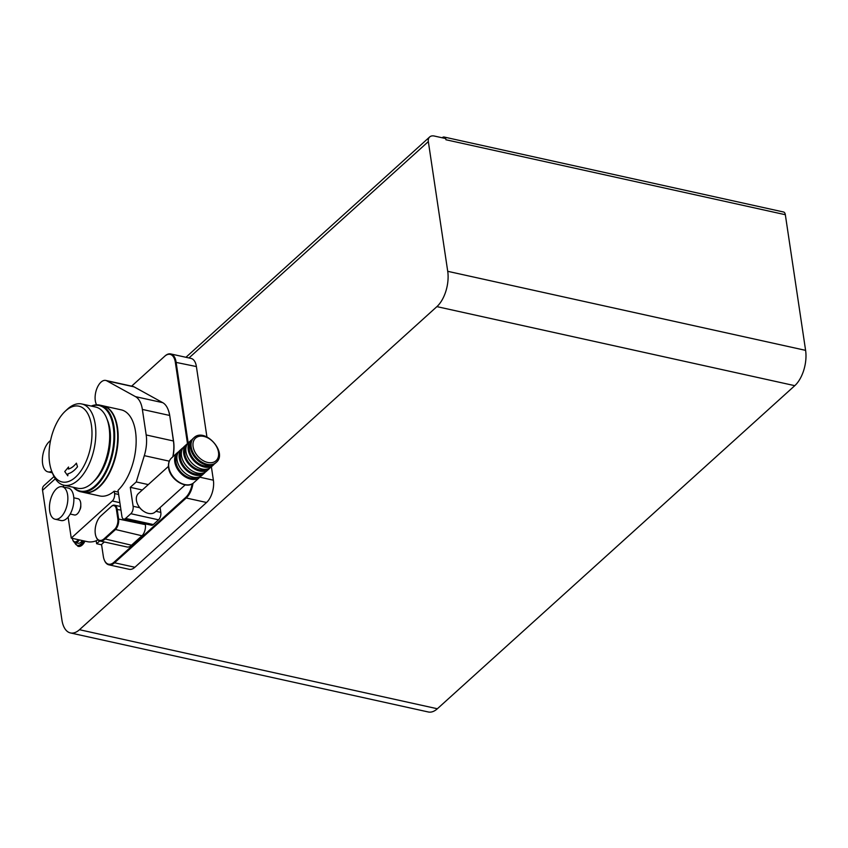 <?xml version="1.0" encoding="UTF-8"?>
<svg xmlns="http://www.w3.org/2000/svg" width="848" height="848" viewBox="0 0 848 848"><rect width="100%" height="100%" fill="white"/><g stroke="black" fill="none" stroke-linecap="round" stroke-linejoin="round"><path stroke-width="1.27" d="M84.959 541.141A11.088 5.788 102.5 0 1 78.387 546.388A11.088 5.788 102.5 0 1 78.154 546.335M78.366 539.678A7.621 3.975 102.5 0 1 72.674 539.731A7.621 3.975 102.5 0 1 72.292 538.342M82.277 540.547A8.321 4.346 102.5 0 1 78.027 543.25L75.143 542.614A8.321 4.346 102.5 0 1 72.917 540.346A8.321 4.346 102.5 0 1 72.801 540.028M79.383 539.911A8.321 4.346 102.5 0 1 75.143 542.614M63.314 485.056L63.611 487.028M68.105 517.11L71.243 538.109L112.296 500.998A5.544 2.894 -77.5 0 0 114.575 493.557L114.215 491.172L118.275 492.073M102.937 405.81A44.35 23.15 102.5 0 1 103.17 405.863A44.35 23.15 102.5 0 1 116.218 454.168A44.35 23.15 102.5 0 1 84.037 492.487L99.746 495.953A44.35 23.15 -77.5 0 0 114.215 491.172M79.776 509.998A4.155 2.173 -77.5 0 0 80.772 505.493M71.243 538.109L87.397 541.681A8.321 4.198 -8.5 0 0 97.902 539.847M73.787 497.797L77.995 498.719A8.321 4.346 102.5 0 1 80.433 507.782A8.321 4.346 102.5 0 1 74.401 514.969L70.204 514.036M62.233 486.731L68.243 488.056A16.631 8.681 102.5 0 1 73.129 506.171A16.631 8.681 102.5 0 1 61.067 520.534L55.067 519.209A16.631 8.681 102.5 0 1 49.481 506.245A16.631 8.681 102.5 0 1 56.53 488.766A16.631 8.681 102.5 0 1 62.233 486.731A16.631 8.681 102.5 0 1 67.13 504.846A16.631 8.681 102.5 0 1 55.067 519.209M104.315 541.967L101.251 544.734L96.64 543.716L99.704 540.939M96.195 540.759L96.64 543.716M101.548 544.469L103.318 556.299A16.08 8.395 -77.5 0 0 104.219 559.786A16.08 8.395 -77.5 0 0 114.035 562.203L185.701 497.426A16.08 8.395 -77.5 0 0 192.157 483.858M187.493 443.705L175.324 362.244A16.08 8.395 -77.5 0 0 164.607 356.34L131.631 386.147M168.148 409.69A27.168 14.183 102.5 0 1 168.254 409.934A27.168 14.183 102.5 0 1 169.77 415.817L173.586 441.352A27.168 14.183 102.5 0 1 173.013 456.648M160.092 507.56L160.823 512.393A5.544 2.894 102.5 0 1 158.544 519.824L153.318 524.552A5.544 2.894 102.5 0 1 151.41 525.23L123.702 519.103A5.544 2.894 -77.5 0 0 125.61 518.425L130.836 513.708A5.544 2.894 -77.5 0 0 133.115 506.267L130.285 487.335L136.252 481.94L144.308 455.652A27.719 14.469 -77.5 0 0 146.185 434.96L142.369 409.425A27.719 14.469 -77.5 0 0 135.489 396.641L106.795 380.837A13.865 7.24 -77.5 0 0 105.756 380.434A13.865 7.24 -77.5 0 0 96.746 388.893A13.865 7.24 -77.5 0 0 96.598 404.825M168.445 466.379L138.457 493.483A12.476 8.575 47.9 0 0 136.433 500.447A12.476 8.575 47.9 0 0 138.118 505.228L138.341 505.62A11.088 7.621 -132.1 0 0 139.75 507.74A11.088 7.621 47.9 0 0 143.1 510.888L143.482 511.153A12.476 8.575 47.9 0 0 155.195 511.991L185.182 484.886M138.118 505.228A12.476 8.575 47.9 0 0 143.482 511.153M142.326 489.996L130.285 487.335M51.792 471.371L52.767 473.831A41.584 21.709 -77.5 0 0 63.854 485.194L77.709 488.247A41.584 21.709 -77.5 0 0 92.559 482.618L94.478 480.805A38.807 20.257 -77.5 0 0 107.717 420.862L106.742 418.403A41.584 21.709 -77.5 0 0 95.644 407.04L81.79 403.977A41.584 21.709 -77.5 0 0 68.041 408.609L67.469 409.149A41.054 20.712 -8.5 0 0 66.875 409.69L67.056 409.499A41.584 21.709 -77.5 0 0 66.95 409.605L65.031 411.428A38.807 20.257 -77.5 0 0 51.792 471.371A38.807 20.257 -77.5 0 0 75.472 477.212A38.807 20.257 -77.5 0 0 91.351 424.763A38.807 20.257 -77.5 0 0 65.031 411.428M92.559 482.618A41.584 21.709 -77.5 0 0 106.742 418.403M63.854 485.194A41.584 21.709 -77.5 0 0 78.133 480.095A41.584 21.709 -77.5 0 0 95.76 436.402A41.584 21.709 -77.5 0 0 81.79 403.977M67.776 475.802L67.946 473.778A30.496 15.921 -77.5 0 0 77.486 466.76L76.394 463.156A25.641 13.388 102.5 0 1 68.359 469.05L68.55 467.025L64.755 471.541L67.776 475.802L67.978 473.778A30.496 15.921 -77.5 0 0 77.507 466.76L76.373 463.146M68.359 469.05L68.529 467.025M123.702 519.103A5.544 2.894 -77.5 0 1 121.911 516.39L118.02 490.335A44.35 23.15 -77.5 0 0 136.104 443.748A44.35 23.15 -77.5 0 0 121.179 409.838L103.17 405.863M148.294 484.59L136.252 481.94M168.254 409.934L168.052 409.446A27.719 14.469 102.5 0 0 162.731 402.662L134.048 386.847L106.795 380.837M173.586 441.352L173.427 440.981A27.719 14.469 102.5 0 1 172.78 456.849M168.052 409.446A27.719 14.469 102.5 0 1 169.611 415.446L142.369 409.425M146.185 434.96L173.427 440.981L169.77 415.817M105.756 380.434L133.009 386.455A13.865 7.24 102.5 0 1 134.048 386.847M73.31 487.282A44.35 23.15 -77.5 0 0 80.581 491.723L83.581 492.381A44.35 23.15 -77.5 0 0 115.752 454.062A44.35 23.15 -77.5 0 0 102.714 405.757L99.714 405.1A44.35 23.15 -77.5 0 0 91.245 406.065M73.702 487.367A43.799 22.864 -77.5 0 0 102.184 477.445A43.799 22.864 -77.5 0 0 113.272 426.989A43.799 22.864 -77.5 0 0 91.637 406.15M80.581 491.723A44.35 23.15 -77.5 0 0 105.989 472.442A44.35 23.15 -77.5 0 0 114.035 426.82A44.35 23.15 -77.5 0 0 99.714 405.1M134.885 567.27A16.631 8.681 102.5 0 1 129.172 569.305L108.851 564.821A16.631 8.681 -77.5 0 0 114.565 562.786L134.885 567.27L206.552 502.493A16.631 8.681 102.5 0 0 213.378 480.191L211.385 466.803M104.325 560.03A16.631 8.681 -77.5 0 0 104.421 560.274A16.631 8.681 -77.5 0 0 108.851 564.821M185.701 497.426L186.231 497.999L114.565 562.786L114.035 562.203M188.171 442.985L176.087 362.075A16.631 8.681 -77.5 0 0 170.713 353.934L191.033 358.418A16.631 8.681 102.5 0 1 196.397 366.559L206.923 436.943M131.62 386.147L164.607 356.34M206.552 502.493L186.231 497.999A16.631 8.681 -77.5 0 0 193.015 483.328M170.713 353.934A16.631 8.681 -77.5 0 0 165 355.969M445.878 139.517A5.544 2.894 102.5 0 1 445.921 139.75L445.741 138.563L434.197 136.019A8.321 5.724 47.9 0 0 429.682 136.952A8.321 5.724 47.9 0 0 428.335 141.595L447.723 271.318A26.341 13.748 -77.5 0 1 436.9 306.626L79.479 629.714A26.341 13.748 -77.5 0 1 70.437 632.937A26.341 13.748 -77.5 0 1 61.936 620.047L42.548 490.324A8.321 5.724 -132.1 0 1 43.895 485.681L53.996 476.555M442.158 137.779L442.232 137.715A5.544 2.894 102.5 0 1 444.129 137.037A5.544 2.894 102.5 0 1 445.603 138.542M445.921 139.75L785.333 214.714A5.544 2.894 -77.5 0 0 783.541 212L444.129 137.037M785.333 214.714L805.6 350.362L447.723 271.318M436.9 306.626L794.777 385.67A26.341 13.748 -77.5 0 0 805.6 350.362M794.777 385.67L437.356 708.758L79.479 629.714M70.437 632.937L428.314 711.981A26.341 13.748 -77.5 0 0 437.356 708.758M200.806 476.173A16.631 11.437 -132.1 0 1 199.789 477.286A16.631 11.437 -132.1 0 1 185.171 476.83A16.631 11.437 -132.1 0 1 174.773 461.895A16.631 11.437 -132.1 0 1 177.476 452.609A16.631 11.437 -132.1 0 1 178.695 451.708M181.96 448.56L179.712 450.585A16.631 11.437 47.9 0 0 177.02 459.87A16.631 11.437 47.9 0 0 187.419 474.806A16.631 11.437 47.9 0 0 202.025 475.262L204.262 473.237A16.631 11.437 -132.1 0 1 189.655 472.781A16.631 11.437 -132.1 0 1 179.257 457.846A16.631 11.437 -132.1 0 1 181.96 448.56A16.631 11.437 -132.1 0 1 183.168 447.659M177.137 455.143A15.243 10.483 47.9 0 0 178.25 468.446A15.243 10.483 47.9 0 0 190.577 477.965A15.243 10.483 47.9 0 0 197.224 477.371M205.29 472.124A16.631 11.437 -132.1 0 1 204.262 473.237M181.62 451.094A15.243 10.483 47.9 0 0 182.723 464.397A15.243 10.483 47.9 0 0 195.051 473.926A15.243 10.483 47.9 0 0 201.707 473.322M186.433 444.511L184.196 446.536A16.631 11.437 47.9 0 0 181.493 455.821A16.631 11.437 47.9 0 0 191.892 470.757A16.631 11.437 47.9 0 0 206.499 471.212L208.746 469.188A16.631 11.437 -132.1 0 1 194.128 468.732A16.631 11.437 -132.1 0 1 183.74 453.797A16.631 11.437 -132.1 0 1 186.433 444.511A16.631 11.437 -132.1 0 1 187.652 443.61M209.763 468.075A16.631 11.437 -132.1 0 1 208.746 469.188M186.094 447.044A15.243 10.483 47.9 0 0 187.207 460.347A15.243 10.483 47.9 0 0 199.534 469.877A15.243 10.483 47.9 0 0 206.191 469.273M190.917 440.462L188.669 442.486A16.631 11.437 47.9 0 0 185.977 451.772A16.631 11.437 47.9 0 0 196.376 466.707A16.631 11.437 47.9 0 0 210.982 467.163L213.219 465.139A16.631 11.437 -132.1 0 1 198.612 464.683A16.631 11.437 -132.1 0 1 188.214 449.747A16.631 11.437 -132.1 0 1 190.917 440.462A16.631 11.437 -132.1 0 1 192.136 439.561M214.247 464.026A16.631 11.437 -132.1 0 1 213.219 465.139M190.577 442.995A15.243 10.483 47.9 0 0 191.69 456.298A15.243 10.483 47.9 0 0 204.018 465.828A15.243 10.483 47.9 0 0 210.664 465.223M190.45 447.723A16.631 11.437 47.9 0 0 200.849 462.658A16.631 11.437 47.9 0 0 215.466 463.114L216.208 462.446A16.631 11.437 -132.1 0 1 201.601 461.99A16.631 11.437 -132.1 0 1 191.203 447.044A16.631 11.437 -132.1 0 1 193.895 437.769L193.153 438.437A16.631 11.437 47.9 0 0 190.45 447.723M145.252 523.863L145.368 524.626L117.819 518.881A7.759 4.049 102.5 0 1 114.628 529.29L104.177 538.734A13.303 6.943 102.5 0 1 96.057 536.731A13.303 6.943 102.5 0 1 100.605 516.178A13.303 6.943 102.5 0 1 100.785 516.008A13.865 7.24 102.5 0 1 100.986 515.817A13.865 7.24 102.5 0 1 101.177 515.637L111.629 506.192A8.321 4.346 102.5 0 1 114.48 505.175A8.321 4.346 102.5 0 1 117.162 509.245L118.582 518.711A8.321 4.346 102.5 0 1 115.169 529.862L104.717 539.307A13.865 7.24 102.5 0 1 99.958 541.003A13.865 7.24 102.5 0 1 96.259 537.219A13.865 7.24 102.5 0 1 96.163 536.964M117.819 518.881L116.409 509.415A7.759 4.049 102.5 0 0 111.236 506.563L101.177 515.637M133.157 543.727A13.865 7.24 102.5 0 1 126.967 546.971L99.958 541.003M104.177 538.734L131.493 545.222L141.945 535.777A8.321 4.346 102.5 0 0 145.368 524.626M51.739 471.234A16.631 8.681 102.5 0 1 47.986 471.87A16.631 8.681 102.5 0 1 42.4 458.895A16.631 8.681 102.5 0 1 49.449 441.426A16.631 8.681 102.5 0 1 50.551 440.547M84.493 541.035A11.088 5.788 102.5 0 1 77.931 546.292L78.387 546.388M83.337 540.78A10.261 5.353 102.5 0 1 74.645 542.444M114.575 493.557L118.635 494.458M112.296 500.998L119.865 502.663M160.823 512.393L155.947 511.312M139.75 507.74L133.115 506.267M153.318 524.552L125.61 518.425M158.544 519.824L130.836 513.708M162.731 402.662L135.489 396.641M169.282 461.164L144.308 455.652M175.324 362.244L196.397 366.559M199.874 477.201L213.378 480.191M188.966 357.962L428.335 141.595M42.548 490.324L55.311 478.781M199.789 477.286L193.81 482.692A16.631 11.437 -132.1 0 1 179.204 482.226A16.631 11.437 -132.1 0 1 168.805 467.29A16.631 11.437 -132.1 0 1 171.508 458.005L177.476 452.609M193.1 446.62A15.243 10.483 -132.1 0 1 210.463 439.561A15.243 10.483 -132.1 0 1 213.834 462.107A15.243 10.483 -132.1 0 1 193.1 446.62M116.409 509.415L120.967 510.083M114.628 529.29L141.945 535.777M77.931 546.292L74.348 542.285M72.674 539.731L72.917 540.346M429.682 136.952L185.935 357.294M193.895 437.769C204.771 426.841 228.165 452.726 216.208 462.446M193.81 482.692C186.602 490.006 169.823 479.608 168.593 467.746C168.021 463.665 168.996 460.422 171.508 458.005M114.48 505.175L120.437 506.489M47.986 471.87L52.364 472.834"/></g></svg>
